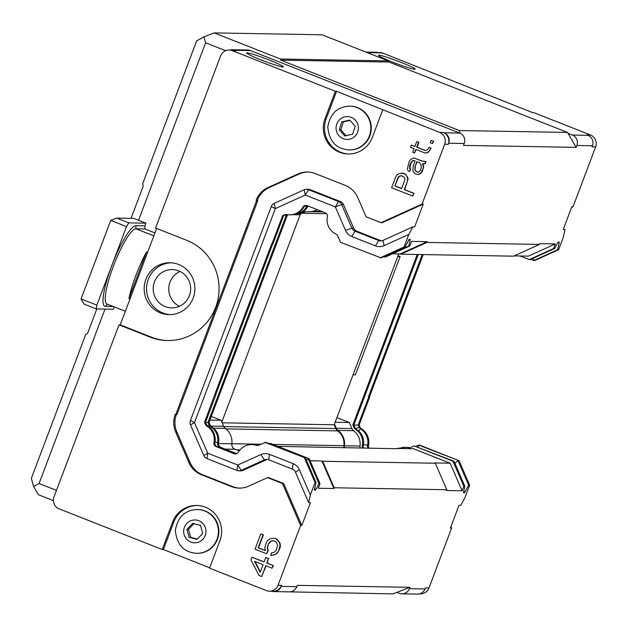 <?xml version="1.0" encoding="UTF-8"?>
<svg xmlns="http://www.w3.org/2000/svg" width="627" height="627" viewBox="0 0 627 627"><rect width="100%" height="100%" fill="white"/><g stroke="black" fill="none" stroke-linecap="round" stroke-linejoin="round"><path stroke-width="0.94" d="M530.661 259.39L534.635 260.589L558.602 249.726L563.352 237.178L565.021 229.553L563.226 229.521L571.848 206.698L573.047 206.722L595.65 146.906A9.225 9.021 -89 0 0 590.485 134.977L533.687 112.586L532.488 112.57L383.269 53.287L378.622 52.809A8.073 7.892 -89 0 0 375.918 52.268L365.909 52.096M419.722 593.816L420.427 593.832A9.225 9.021 -89 0 0 429.001 587.922L425.404 587.86L425.004 588.933A8.073 7.892 -89 0 1 417.496 594.106L401.923 593.832A8.073 7.892 -89 0 0 409.423 588.667L409.933 587.319L392.949 593.887L285.489 591.786M595.65 146.906L592.053 146.843L592.46 145.762A8.073 7.892 -89 0 0 587.946 135.33L586.896 134.915L590.485 134.977M277.832 446.353L397.244 448.728M344.623 447.803A5.188 5.071 91 0 1 344.474 445.758A16.482 16.122 -89 0 0 337.977 430.404A5.188 5.071 91 0 1 336.331 428.312L351.912 428.586A5.188 5.071 -89 0 0 353.557 430.678A16.482 16.122 91 0 1 360.047 446.024A5.188 5.071 -89 0 0 360.196 448.078M398.756 253.872L334.465 424.017L336.331 428.312M334.465 424.017L334.183 424.777L335.813 428.547A5.761 5.635 -89 0 0 337.647 430.874A15.894 15.55 91 0 1 343.909 445.679A5.761 5.635 -89 0 0 344.035 447.796M396.875 592.366L399.219 593.291A8.073 7.892 -89 0 0 401.923 593.832M400.904 62.308A19.602 1.403 -159.3 0 1 415.16 69.166A19.602 1.403 -159.3 0 1 396.335 63.546A19.602 1.403 -159.3 0 1 378.496 55.309A19.602 1.403 -159.3 0 1 400.904 62.308M568.054 133.355L572.365 135.056A8.073 7.892 -89 0 1 576.887 145.495L576.174 147.376L567.506 132.43L459.301 130.534L280.747 60.137L388.952 62.034L388.285 60.913L322.019 34.791L214.175 32.894L203.987 36.836L196.674 40.826L142.619 183.891L143.23 186.117L131.051 218.353M398.051 255.738L400.128 256.561L397.761 256.521M353.048 374.844L355.423 374.883L400.128 256.561M335.132 422.269L349.278 422.512L351.912 428.586M336.879 417.629L349.278 422.512M383.63 256.709L385.425 257.039L409.854 245.964L411.578 241.395L427.159 241.669L426.869 242.437L539.502 244.412L539.792 243.644L555.373 243.919L528.396 256.145L514.171 255.894M446.8 489.742L435.326 463.235L434.574 462.938L450.147 463.212L462.091 490.784L446.51 490.51L446.8 489.742L334.167 487.767L333.877 488.535L318.297 488.261L320.029 483.691L309.213 458.729L270.3 443.383L268.858 443.555M450.147 463.212L413.42 448.728L397.839 448.454M170.27 314.613A25.942 25.37 91 0 1 162.777 312.936A25.942 25.37 91 0 1 146.914 284.368A25.942 25.37 91 0 1 171.179 262.807M178.679 270.856A19.155 18.739 91 0 1 190.318 292.394A19.155 18.739 91 0 1 171.586 307.888A19.155 18.739 91 0 1 153.192 288.404A19.155 18.739 91 0 1 172.26 269.579A19.155 18.739 91 0 1 178.679 270.856M147.596 252.383L146.538 251.968L128.943 298.538A40.347 7.877 -68.5 0 1 146.538 251.968M129.993 298.961L128.943 298.538M229.905 50.035A8.073 7.892 91 0 1 234.835 50.285L235.885 50.701A9.225 9.021 -89 0 0 232.797 50.082L229.2 50.019A9.225 9.021 91 0 1 232.288 50.638L335.374 91.276L336.574 91.299L439.503 132.328A9.225 9.021 91 0 1 444.668 144.257L422.065 204.073L423.264 204.096L382.227 222.695L381.028 222.671L422.065 204.073M448.266 144.32A9.225 9.021 -89 0 0 443.101 132.399L444.151 132.806A8.073 7.892 91 0 1 448.673 143.246L448.266 144.32L444.668 144.257M300.623 525.457L282.463 483.519L267.51 477.625L268.709 477.641L283.663 483.542L301.822 525.481L300.623 525.457L278.02 585.273A9.225 9.021 91 0 1 269.445 591.183L273.043 591.245A9.225 9.021 -89 0 0 281.617 585.336L281.209 586.417A8.073 7.892 91 0 1 271.491 591.214M114.271 306.893L113.393 309.221L96.26 308.923L84.159 304.15L81.063 298.922L110.736 220.398L116.677 218.102L133.81 218.4L145.911 223.173L144.892 225.861L144.931 228.965L154.955 232.915M317.058 209.559A16.482 16.122 91 0 1 308.664 211.793L302.959 211.699M305.866 211.746A5.188 5.071 -89 0 0 304.636 212.122L302.332 212.083M292.456 214.708L298.703 214.818L304.636 212.122M232.131 49.745L247.704 50.019A8.073 7.892 91 0 1 250.408 50.56L459.732 133.081A8.073 7.892 91 0 1 464.246 143.512L463.533 145.401L576.174 147.376M210.837 426.109L223.698 426.336L221.065 420.262L209.92 420.066M223.698 426.336A5.188 5.071 -89 0 0 225.344 428.429A16.482 16.122 91 0 1 231.833 443.775A5.188 5.071 -89 0 0 235.039 449.261L239.248 450.915M260.942 59.855A19.602 1.403 -159.3 0 1 246.685 52.997A19.602 1.403 -159.3 0 1 265.511 58.617A19.602 1.403 -159.3 0 1 283.349 66.854A19.602 1.403 -159.3 0 1 260.942 59.855M180.02 271.444A19.155 18.739 -89 0 0 168.765 288.679A19.155 18.739 -89 0 0 179.408 306.289M409.933 587.319L297.292 585.344L296.79 586.684A8.073 7.892 91 0 1 289.282 591.857L273.709 591.582M153.842 235.862L135.941 228.808A40.347 7.877 111.5 0 0 113.855 264.931A40.347 7.877 111.5 0 0 106.919 303.993L125.345 311.258M116.677 218.102L128.77 222.867L145.911 223.173M211.299 416.414L221.065 420.262M128.77 222.867L126.513 226.621L111.677 265.879A43.232 8.441 -68.5 0 1 135.902 225.704L135.941 228.808L144.931 228.965M135.902 225.704L144.892 225.861M110.736 220.398L126.513 226.621M81.063 298.922L96.84 305.145L111.677 265.879A43.232 8.441 -68.5 0 0 105.422 306.376L107.413 304.189M96.84 305.145L96.26 308.923M113.315 306.517L105.422 306.376M310.099 460.751L321.933 460.963L333.877 488.535M427.159 241.669L400.183 253.896L392.651 253.763M138.543 220.265L205.609 42.785L225.665 50.693M426.869 242.437L400.935 254.194L400.183 253.896M300.435 214.026L221.833 422.034M56.454 490.392L39.062 483.535L104.991 309.072M39.062 483.535L33.584 486.528L38.451 494.75L53.381 500.636M284.54 591.77L285.113 591.998M33.584 486.528L31.35 478.354L85.711 334.481L87.545 333.486L96.817 308.931M321.933 460.963L322.686 461.26L334.167 487.767M205.609 42.785L203.987 36.836M539.502 244.412L513.568 256.169L400.935 254.194M435.326 463.235L322.686 461.26M302.057 213.29L326.581 213.721M334.183 424.777L222.17 422.81M280.747 60.137L280.441 59.024L214.175 32.894M460.03 133.206L459.301 130.534M388.952 62.034L567.506 132.43M280.441 59.024L388.285 60.913M295.536 214.011A14.844 14.523 -89 0 0 307.645 206.753A4.326 4.232 91 0 1 308.155 206.048M236.834 453.674L221.151 447.49A4.326 4.232 91 0 1 218.533 442.591A14.844 14.523 -89 0 0 211.793 426.916A4.326 4.232 91 0 1 210.108 424.965L209.018 422.449L287.354 215.147L288.295 214.716M197.38 509.524L197.834 509.532A21.906 21.428 91 0 1 217.263 523.075A21.906 21.428 91 0 1 212.804 546.697A21.906 21.428 91 0 1 197.066 553.327L196.612 553.32C183.789 552.34 176.712 544.683 175.364 530.356C177.731 516.93 185.075 509.986 197.38 509.524A21.906 21.428 91 0 1 211.942 515.715A21.906 21.428 91 0 1 212.349 546.689A21.906 21.428 91 0 1 196.612 553.32M194.158 523.404L188.484 529.376L190.694 537.378L197.325 539.071M192.599 523.38L200.491 525.418L202.701 533.42L197.027 539.392L189.142 537.347L186.924 529.345L192.599 523.38M188.484 529.376L186.924 529.345M190.694 537.378L189.142 537.347M349.803 106.151L350.258 106.159A21.906 21.428 91 0 1 371.2 125.964A21.906 21.428 91 0 1 354.286 149.485A21.906 21.428 91 0 1 349.49 149.955L349.035 149.947C336.213 148.967 329.128 141.31 327.788 126.983C330.155 113.558 337.491 106.614 349.803 106.151A21.906 21.428 91 0 1 370.385 123.519A21.906 21.428 91 0 1 353.832 149.477A21.906 21.428 91 0 1 349.035 149.947M350.046 120.423L343.361 121.85L340.829 129.758L346.269 135.949M349.764 120.102L355.203 126.293L352.672 134.202L344.709 135.918L339.27 129.734L341.801 121.826L349.764 120.102M343.361 121.85L341.801 121.826M340.829 129.758L339.27 129.734M209.018 422.449L207.999 422.426L286.335 215.132L287.472 214.614M211.793 426.916L210.774 426.901A4.326 4.232 91 0 1 209.089 424.949L207.999 422.426L205.554 422.473M287.354 215.147L285.794 214.708M307.41 205.758A4.326 4.232 -89 0 0 306.627 206.738A14.844 14.523 91 0 1 295.881 213.893M384.28 256.419L384.406 257.023L408.835 245.949L409.854 245.964M175.764 414.525L176.963 414.549L257.815 200.562L256.615 200.546L175.764 414.525L175.239 414.322A23.058 22.556 91 0 0 175.646 431.964L176.845 431.987L190.099 462.585A23.058 22.556 -89 0 0 202.592 474.749L232.648 486.599A23.058 22.556 -89 0 0 239.773 488.119M308.076 172.025A23.058 22.556 -89 0 0 299.142 174L269.202 187.575A23.058 22.556 -89 0 0 257.289 200.358L256.615 200.546M257.289 200.358L257.815 200.562M178.671 264.484A25.942 25.37 91 0 1 194.425 293.655A25.942 25.37 91 0 1 169.071 314.621A25.942 25.37 91 0 1 144.163 288.248A25.942 25.37 91 0 1 169.988 262.752A25.942 25.37 91 0 1 178.671 264.484M336.574 91.299L326.205 118.73A25.942 25.37 -89 0 0 348.816 153.976M382.705 109.937L372.344 137.368A25.942 25.37 91 0 1 348.22 153.976A25.942 25.37 91 0 1 325.005 118.707L335.374 91.276M210.037 427.779L210.774 426.901A14.844 14.523 91 0 1 217.514 442.576A4.326 4.232 -89 0 0 220.132 447.466L219.959 447.756M236.332 453.854L221.151 447.49M309.213 458.729L269.226 443.697M209.7 567.78L163.42 549.526L162.221 549.511L172.59 522.079A25.942 25.37 91 0 1 196.706 505.472A25.942 25.37 91 0 1 219.92 540.74L209.559 568.172L266.357 590.563A9.225 9.021 91 0 0 269.445 591.183M197.309 505.495A25.942 25.37 -89 0 0 173.781 522.103L163.42 549.526M320.029 483.691L319.01 483.668L308.194 458.705L306.384 460.21M282.62 215.696L283.576 215.712L272.996 243.731L271.773 243.613L214.865 394.203L216.088 394.328L205.499 422.347L206.448 424.534A3.456 3.386 -89 0 0 207.796 426.101L206.839 426.086A15.714 15.369 91 0 1 213.964 442.67A3.456 3.386 -89 0 0 216.064 446.589L234.224 453.744A3.456 3.386 -89 0 0 238.354 452.286A15.714 15.369 91 0 1 256.216 445.327A3.456 3.386 -89 0 0 258.614 445.194L265.84 442.364L305.412 457.969L316.024 482.469L315.067 482.453L310.326 495.001L299.4 469.772A11.529 11.278 -89 0 0 293.154 463.69L269.485 454.363A11.529 11.278 -89 0 0 260.856 454.583L237.782 465.038L207.725 453.188L194.472 422.582L275.331 208.603L305.278 195.028L335.335 206.879L345.54 230.454A11.529 11.278 -89 0 0 351.794 236.536L375.455 245.87A11.529 11.278 -89 0 0 384.085 245.651L408.773 234.467L404.031 247.014L404.987 247.03L381.012 257.893L340.485 242.281L337.71 235.87A3.456 3.386 -89 0 0 336.025 234.122A15.714 15.369 91 0 1 327.365 216.715A3.456 3.386 -89 0 0 325.272 212.796L307.112 205.64A3.456 3.386 -89 0 0 302.982 207.098A15.714 15.369 91 0 1 286.79 214.497A3.456 3.386 -89 0 0 284.768 214.724L282.62 215.696L272.032 243.715M286.672 214.473A3.456 3.386 -89 0 0 285.724 214.74L283.576 215.712M289.502 214.787L290.458 214.802A15.714 15.369 -89 0 0 303.938 207.114A3.456 3.386 91 0 1 306.431 205.452M264.884 442.348L305.412 457.969M256.216 445.327L257.172 445.342A3.456 3.386 -89 0 0 257.658 445.46M257.172 445.342A15.714 15.369 -89 0 0 252.791 444.614L251.835 444.598M235.862 453.948A3.456 3.386 91 0 1 235.18 453.76L217.02 446.604A3.456 3.386 91 0 1 214.928 442.686A15.714 15.369 -89 0 0 207.796 426.101M214.865 394.203L204.543 422.332L205.491 424.518A3.456 3.386 -89 0 0 206.839 426.086M204.543 422.332L205.499 422.347M215.132 394.312L216.088 394.328M272.753 243.731L215.884 394.226M260.808 533.922L263.042 534.807L258.136 547.802L265.292 550.631L264.798 547.857L266.216 542.755L267.51 540.686L269.696 538.977L272 538.334L274.571 538.327L276.366 539.032L279.548 542.857L280.042 545.631L278.623 550.733L277.33 552.802L275.143 554.511L272.847 555.146L270.715 555.342L271.734 552.653L273.858 552.458L275.261 551.47L276.389 549.855L277.636 545.192L276.241 542.073L274.171 540.74L270.982 541.023L268.45 543.633L267.204 548.296L267.87 550.616L266.687 553.751L255.048 549.166L260.808 533.922L263.403 534.815L258.496 547.81L265.268 550.482M268.466 558.571L265.777 557.513L264.085 561.996L251.999 557.231L250.988 559.919L259.006 575.445L261.694 576.503L265.754 565.742L272.024 568.211L273.035 565.523L266.773 563.054L268.466 558.571L267.133 563.062L273.035 565.523M263.066 564.684L260.189 572.302L254.562 561.33L263.066 564.684M431.078 140.472L433.32 141.357L432.473 143.599L430.232 142.713L431.078 140.472L433.68 141.365L432.473 143.599M428.359 151.758L426.956 152.753L424.824 152.941L415.873 149.414L414.518 152.996L412.731 152.29L414.086 148.709L410.505 147.298L411.351 145.056L414.933 146.467L416.79 141.537L418.585 142.243L416.72 147.173L424.777 150.347L426.289 150.433L427.692 149.438L428.986 147.376L430.78 148.082L428.719 151.765L427.316 152.761L424.824 152.941M422.269 163.78L423.382 166.28L422.99 168.694L420.842 173.005L418.209 174.533L414.909 173.75L412.895 170.897L413.248 165.889L415.113 160.959L412.707 160.52L410.795 162.855L409.776 165.552L409.658 168.592L410.379 169.392L409.533 171.633L407.911 170.481L407.354 169.227L409 162.15L410.466 159.642L413.107 158.106L414.612 158.184L421.775 161.014L425.694 161.523L424.847 163.765L422.269 163.78M415.474 170.881L414.917 169.635L415.035 166.594L416.9 161.664L419.588 162.722L421.148 165.395L421.195 167.989L420.176 170.677L418.609 172.119L416.649 171.861L415.474 170.881L414.808 168.561M407.056 176.838L407.722 179.157L407.323 181.571L404.274 189.644L413.671 193.343L412.652 196.039L391.616 187.739L395.684 176.986L396.977 174.917L398.999 173.655L402.808 173.099L405.771 174.784L407.417 176.838L408.083 179.165L404.634 189.644L414.032 193.351L412.652 196.039M401.789 175.787L404.305 177.3L404.862 178.546L404.807 180.067L401.586 188.586L394.869 185.937L398.09 177.417L399.046 176.25L401.789 175.787M260.338 571.902L255.009 561.51M416.649 171.861L415.834 170.889M417.825 172.19L417.01 171.869M415.035 166.594L417.214 161.79M415.168 168.569L415.395 166.602M400.614 175.725L398.09 177.417M394.869 185.937L398.451 177.425M401.633 188.461L395.229 185.945M304.456 457.953L315.067 482.453M319.01 483.668L315.546 490.118L314.346 490.095L316.024 482.469M315.546 490.118L314.746 488.276M404.031 247.014L380.056 257.877M408.663 240.188L410.262 239.467L408.835 245.949M404.987 247.03L409.063 239.443L410.262 239.467M162.221 549.511L59.142 508.865A9.225 9.021 91 0 1 53.977 496.945L119.012 324.841L120.212 324.857L151.24 337.091A51.876 50.748 -89 0 0 168.02 340.547M265.777 557.513L268.826 558.579M251.999 557.231L264.132 561.878M266.067 565.867L261.694 576.503M273.396 565.53L272.024 568.211M272.972 540.678L270.982 541.023M274.571 538.327L276.726 539.032L279.908 542.864L280.402 545.631L280.003 548.053L277.69 552.802L275.504 554.519L270.715 555.342M268.45 543.633L267.564 548.296L268.231 550.624L266.687 553.751M271.342 541.03L268.811 543.64M151.24 337.091L150.041 337.075A51.876 50.748 91 0 0 167.417 340.539A51.876 50.748 91 0 0 218.133 298.593A51.876 50.748 91 0 0 186.619 240.266L155.59 228.032L220.626 55.921A9.225 9.021 91 0 1 229.2 50.019M401.296 173.021L404.956 173.812L407.417 176.838M413.851 160.457L413.06 160.528L411.155 162.863L409.909 167.527L410.74 169.4L409.533 171.633M422.645 163.804L423.742 166.288L422.332 171.39L420.419 173.726L418.209 174.533M414.612 158.184L422.136 161.014L426.054 161.531L425.208 163.772L423.781 163.859M413.107 158.106L414.972 158.192M416.79 141.537L418.585 142.243M411.351 145.056L414.972 146.35M416.187 149.54L414.518 152.996M428.986 147.376L431.133 148.09L428.719 151.765M424.777 150.347L426.305 150.417M418.946 142.251L417.08 147.18L425.137 150.355M408.773 234.467L412.848 226.88L414.643 226.911L423.264 204.096M267.611 459.466A5.761 5.635 -89 0 0 266.13 459.897L264.335 459.865L241.262 470.328A5.761 5.635 91 0 1 236.951 470.438L206.894 458.588A5.761 5.635 91 0 1 203.767 455.547L190.514 424.941A5.761 5.635 91 0 1 190.412 420.529L271.272 206.549A5.761 5.635 91 0 1 274.25 203.352L304.197 189.777A5.761 5.635 91 0 1 306.579 189.283L308.374 189.315A5.761 5.635 91 0 1 310.302 189.699L340.359 201.549A5.761 5.635 91 0 1 343.486 204.59L353.691 228.173A5.761 5.635 -89 0 0 356.818 231.214L355.023 231.183L378.692 240.517A5.761 5.635 91 0 0 383.003 240.407L412.848 226.88M351.794 236.536L355.023 231.183A5.761 5.635 91 0 1 351.896 228.142L353.691 228.173M306.579 189.283A5.761 5.635 91 0 1 308.508 189.667L338.564 201.518A5.761 5.635 91 0 1 341.684 204.559L351.896 228.142L345.54 230.454M274.25 203.352L275.331 208.603L271.272 206.549M260.856 454.583L264.335 459.865A5.761 5.635 91 0 1 268.646 459.763L292.315 469.09A5.761 5.635 91 0 1 295.442 472.131L308.649 502.627L310.326 495.001M301.822 525.481L310.443 502.658L308.649 502.627M266.13 459.897L243.057 470.36A5.761 5.635 91 0 1 240.674 470.853L238.879 470.822M356.818 231.214L380.487 240.549A5.761 5.635 -89 0 0 381.522 240.839M256.09 200.334A23.058 22.556 91 0 1 268.003 187.551L297.95 173.985A23.058 22.556 91 0 1 307.481 172.01A23.058 22.556 91 0 1 315.201 173.546L345.258 185.396A23.058 22.556 91 0 1 357.751 197.56L366.074 216.777L381.028 222.671M267.51 477.625L248.707 486.144A23.058 22.556 91 0 1 239.177 488.119A23.058 22.556 91 0 1 231.449 486.583L201.392 474.733A23.058 22.556 91 0 1 188.899 462.561L175.646 431.964M282.463 483.519L283.663 483.542M176.359 414.541A23.058 22.556 -89 0 0 176.845 431.987M150.041 337.075L119.012 324.841M120.212 324.857L156.64 228.44M408.059 448.634A4.326 4.232 -89 0 0 408.138 448.603L414.086 445.907L453.007 461.245L463.815 486.215L462.091 490.784M396.546 448.713A14.844 14.523 91 0 1 404.478 448.571M417.229 254.476L352.813 424.973L353.902 427.489A4.326 4.232 -89 0 0 355.587 429.44A14.844 14.523 91 0 1 362.32 445.115A4.326 4.232 -89 0 0 362.79 448.125M555.373 243.919L553.649 248.488L529.219 259.562L520.191 256.004M352.813 424.973L353.832 424.988L354.921 427.504A4.326 4.232 -89 0 0 356.606 429.456L355.587 429.44M418.248 254.499L353.832 424.988M363.809 448.14A4.326 4.232 91 0 1 363.339 445.131A14.844 14.523 -89 0 0 356.606 429.456M405.497 448.587A14.844 14.523 -89 0 0 402.025 448.093L401.006 448.078M414.086 445.907L454.026 461.268L464.834 486.231L463.815 486.215M453.007 461.245L454.026 461.268M429.001 587.922L451.605 528.106L450.405 528.083L459.027 505.268L460.829 505.299L464.897 497.713L469.639 485.165L468.682 485.149L464.607 492.736L463.416 492.712L464.834 486.231M529.219 259.562L530.238 259.578L554.66 248.511L558.124 242.061L559.323 242.085L557.646 249.711L558.602 249.726M369.217 448.234A3.456 3.386 91 0 1 368.543 445.382A15.714 15.369 -89 0 0 361.411 428.797A3.456 3.386 91 0 1 360.063 427.23L359.114 425.043L358.158 425.028L368.747 397.001L369.703 397.024L368.425 396.899L422.206 254.57M359.114 425.043L369.703 397.024M361.411 428.797L360.454 428.774A3.456 3.386 91 0 1 359.106 427.214L358.158 425.028L353.879 425.106M358.628 430.961L360.454 428.774A15.714 15.369 91 0 1 367.587 445.366A3.456 3.386 -89 0 0 368.261 448.219M409.933 447.788A15.714 15.369 -89 0 0 406.414 447.31L405.45 447.294A15.714 15.369 91 0 1 409.588 447.944M400.371 448.078A15.714 15.369 91 0 1 405.45 447.294M469.639 485.165L459.035 460.665L419.463 445.06L415.889 446.228M459.035 460.665L418.499 445.045L418.146 447.122M369.444 396.915L423.225 254.586M454.904 463.282L458.071 460.649L468.682 485.149M533.177 258.246L533.671 260.573L557.646 249.711M559.323 242.085L557.724 242.806M553.649 248.488L554.66 248.511M463.815 490.894L464.607 492.736M486.356 93.925L486.207 94.316M383.269 53.287A9.225 9.021 -89 0 0 380.181 52.668L378.136 52.637M450.962 526.617L451.605 528.106M573.047 206.722L571.589 207.38M367.21 52.605L378.622 52.809M572.365 135.056L587.946 135.33M576.887 145.495L592.46 145.762M353.557 430.678L337.977 430.404M344.474 445.758L360.047 446.024M409.423 588.667L425.004 588.933M296.79 586.684L281.209 586.417M235.039 449.261L225.203 449.089M218.447 443.54L231.833 443.775M225.344 428.429L213.588 428.217M464.246 143.512L448.673 143.246M459.732 133.081L444.151 132.806M250.408 50.56L234.835 50.285M236.481 449.825L240.063 449.888M231.841 443.712L260.754 444.222M272.98 444.433L343.909 445.679M337.647 430.874L225.963 428.915M223.808 426.587L335.813 428.547M310.671 211.707L323.046 211.918M202.599 523.2A11.411 11.161 91 0 1 197.85 542.363A11.411 11.161 91 0 1 183.993 528.592A11.411 11.161 91 0 1 202.599 523.2M358.158 125.651A11.411 11.161 91 0 1 343.768 138.865A11.411 11.161 91 0 1 339.779 119.522A11.411 11.161 91 0 1 358.158 125.651M210.108 424.965L207.2 425.639M307.645 206.753L305.043 205.954M439.503 132.328L443.101 132.399M232.288 50.638L235.885 50.701M326.205 118.73L325.005 118.707M215.022 442.145L218.533 442.591M284.768 214.724L285.724 214.74M303.938 207.114L302.982 207.098M234.224 453.744L235.18 453.76M216.064 446.589L217.02 446.604M213.964 442.67L214.928 442.686M205.491 424.518L206.448 424.534M278.02 585.273L281.617 585.336M172.59 522.079L173.781 522.103M383.003 240.407L384.085 245.651M375.455 245.87L378.692 240.517L380.487 240.549M343.486 204.59L341.684 204.559L335.335 206.879L338.564 201.518L340.359 201.549M310.302 189.699L308.508 189.667L305.278 195.028L304.197 189.777M190.412 420.529L194.472 422.582L190.514 424.941M203.767 455.547L207.725 453.188L206.894 458.588M236.951 470.438L237.782 465.038L241.262 470.328L243.057 470.36M269.485 454.363L268.646 459.756M292.315 469.09L293.154 463.69M299.4 469.772L295.442 472.131M297.95 173.985L299.142 174M268.003 187.551L269.202 187.575M232.648 486.599L231.449 486.583M188.899 462.561L190.099 462.585M201.392 474.733L202.592 474.749M353.902 427.489L354.921 427.504M362.32 445.115L363.339 445.131M360.063 427.23L355.533 428.515M363.433 444.645L368.543 445.382M312.904 211.291L321.855 211.448"/></g></svg>
